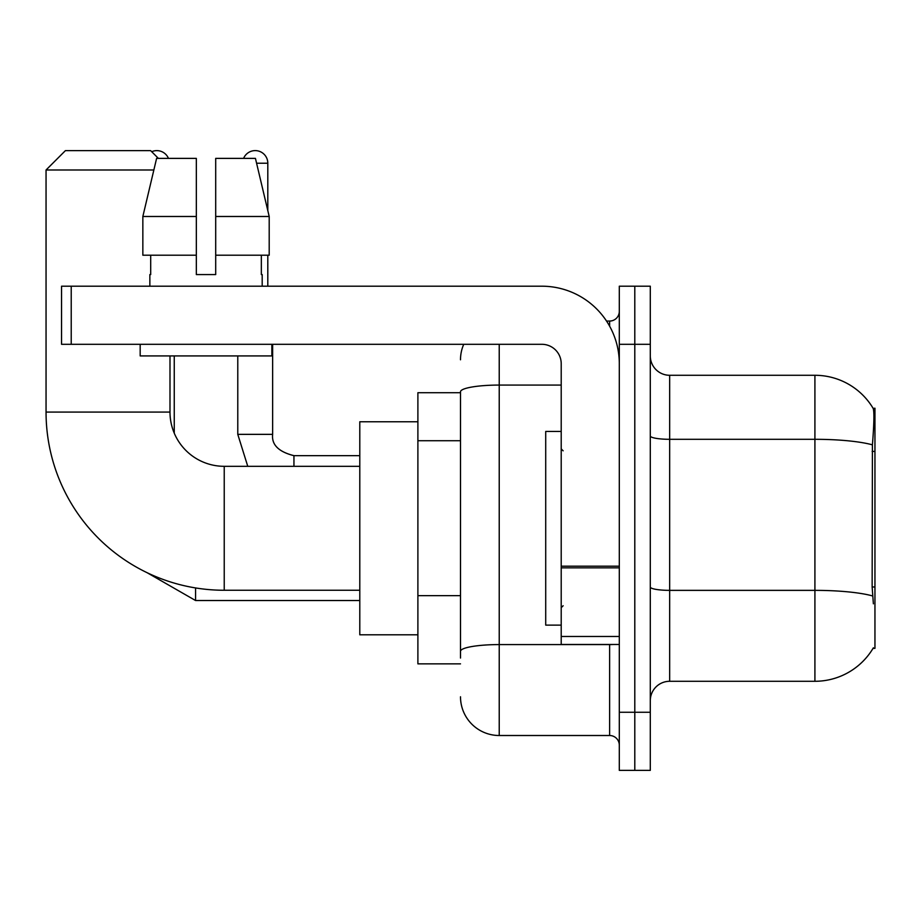 <?xml version="1.0" encoding="UTF-8"?>
<svg xmlns="http://www.w3.org/2000/svg" width="921" height="921" viewBox="0 0 921 921"><rect width="100%" height="100%" fill="white"/><g stroke="black" fill="none" stroke-linecap="round" stroke-linejoin="round"><path stroke-width="1.38" d="M873.05 648.361L873.384 647.785A67.786 67.786 0 0 1 814.912 681.287A67.786 67.786 0 0 0 873.05 648.361L874.95 648.361L874.95 408.21L873.189 408.452A67.786 67.786 0 0 0 814.912 375.284A67.786 67.786 0 0 1 873.05 408.21A67.786 67.786 0 0 0 814.912 375.284L669.659 375.284A19.364 19.364 0 0 1 650.295 355.92A19.364 19.364 0 0 0 669.659 375.284L669.659 681.287A19.364 19.364 0 0 0 650.295 700.651M460.5 392.714L417.892 392.714L417.892 663.857L460.5 663.857M634.799 712.267L634.799 770.37L650.295 770.37L650.295 712.267L634.799 712.267L634.799 770.37L619.303 770.37L619.303 712.267L634.799 712.267L634.799 344.304L634.799 712.267M619.303 712.267L619.303 286.201L634.799 286.201L634.799 344.304L634.799 286.201L650.295 286.201L650.295 712.267M873.384 603.819L872.141 586.988L872.417 444.843C874.098 423.775 874.351 411.652 873.189 408.452A67.786 67.786 0 0 0 814.912 375.284L814.912 439.305L669.659 439.305A19.364 3.362 0 0 1 650.295 435.944M872.624 595.956A67.786 11.766 180 0 0 814.912 590.361L814.912 681.287L669.659 681.287M460.5 658.043L460.5 391.805A38.728 6.723 180 0 1 499.228 385.07L561.211 385.07M499.228 344.304L499.228 735.511L609.621 735.511L609.621 644.481M606.536 321.061L609.621 321.061A9.682 9.682 0 0 0 619.303 311.379M619.303 745.193A9.682 9.682 0 0 0 609.621 735.511M460.5 359.789A38.728 38.728 0 0 1 463.735 344.304M499.228 735.511A38.728 38.728 0 0 1 460.5 696.771M215.698 274.573L196.334 274.573L215.698 274.573L196.334 274.573L215.698 274.573L215.698 158.377L255.439 158.377L269.197 216.481L269.197 255.209L215.698 255.209M243.593 158.377A12.583 12.583 0 0 1 267.804 163.224L267.804 210.575L269.197 216.481L215.698 216.481M561.211 431.454L545.716 431.454L545.716 625.117L561.211 625.117M359.789 590.257L224.229 590.257A178.179 178.179 0 0 1 46.05 412.078L46.05 169.994L65.414 150.63L150.63 150.63L158.377 158.377M224.229 590.257L224.229 466.314A54.224 54.224 0 0 1 169.994 412.078L169.994 355.92M153.842 169.994L46.05 169.994M417.892 421.772L359.789 421.772L359.789 634.799L417.892 634.799M151.712 151.712A12.583 12.583 0 0 1 168.451 158.377M174.253 433.158L174.253 355.92M237.779 355.92L237.779 434.355L272.639 434.355L272.639 344.304M267.804 255.209L267.804 286.201M619.303 644.481L561.211 644.481L561.211 566.173L619.303 566.173M619.303 363.668A77.468 77.468 0 0 0 541.836 286.201L71.228 286.201L71.228 344.304L541.836 344.304A19.364 19.364 0 0 1 561.211 363.668L561.211 566.173M71.228 344.304L61.546 344.304L61.546 286.201L71.228 286.201M196.334 216.481L196.334 255.209L196.334 216.481L142.847 216.481L156.605 158.377L196.334 158.377L196.334 274.573M149.858 274.573L150.699 274.573L149.858 274.573L149.858 286.201M262.186 274.573L261.345 274.573L262.186 274.573L262.186 286.201M261.345 255.209L261.345 274.573M150.699 274.573L150.699 255.209M140.176 344.304L140.176 355.92L271.868 355.92L271.868 344.304M196.334 255.209L142.847 255.209L142.847 216.481L156.605 158.377M269.197 216.481L255.439 158.377M874.95 451.417L872.141 451.417M874.95 586.988L872.141 586.988M460.5 440.733L417.892 440.733M460.5 595.657L417.892 595.657M872.417 444.843A67.786 11.766 180 0 0 814.912 439.305L814.912 590.361L669.659 590.361A19.364 3.362 -0 0 1 650.295 586.999M650.295 344.304L619.303 344.304M612.983 644.481A9.682 1.681 0 0 1 609.621 644.585L499.228 644.585A38.728 6.723 180 0 0 460.5 651.32M609.621 326.161L609.621 321.061M46.05 412.078L169.994 412.078M359.789 600.527L195.563 600.527L147.061 572.678L195.563 600.527L147.061 572.678L195.563 600.527L147.061 572.678L195.563 600.527L147.061 572.678L195.563 600.527L195.563 587.932M256.579 163.224L267.804 163.224M293.949 466.314L293.949 455.688C278.568 451.785 271.465 444.682 272.639 434.355C271.465 444.682 278.568 451.785 293.949 455.653C278.568 451.785 271.465 444.682 272.639 434.355C271.465 444.682 278.568 451.785 293.949 455.653C278.568 451.785 271.465 444.682 272.639 434.355C271.465 444.682 278.568 451.785 293.949 455.653C278.568 451.785 271.465 444.682 272.639 434.355C271.465 444.682 278.568 451.785 293.949 455.653L359.789 455.653M619.303 567.854L561.211 567.854M561.211 636.48L619.303 636.48M563.145 450.818L561.211 448.884M563.145 605.753L561.211 607.687M359.789 466.314L224.229 466.314M147.061 572.678L195.563 600.527M237.779 434.355L247.761 466.314L237.779 434.355"/></g></svg>

